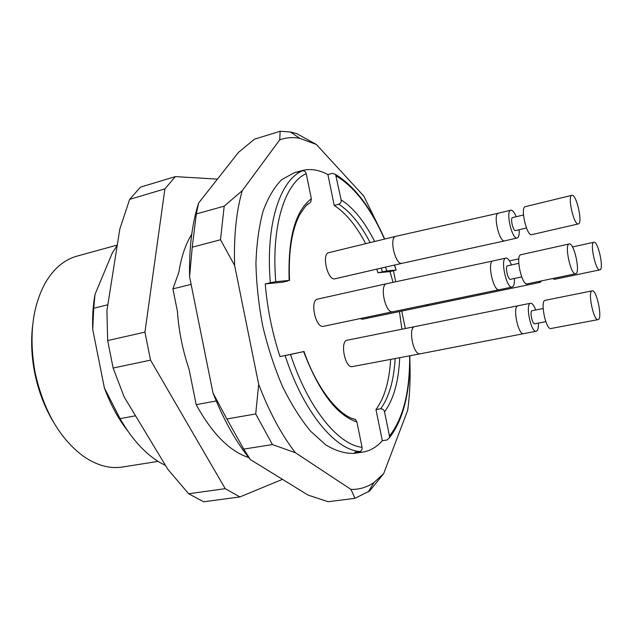 <?xml version="1.0" encoding="UTF-8"?>
<svg xmlns="http://www.w3.org/2000/svg" width="633" height="633" viewBox="0 0 633 633"><rect width="100%" height="100%" fill="white"/><g stroke="black" fill="none" stroke-linecap="round" stroke-linejoin="round"><path stroke-width="0.95" d="M117.224 245.469L112.381 252.741L95.005 294.448L93.708 308.247L92.75 329.54L104.374 387.894L120.041 418.642L135.541 415.794M120.041 418.642C131.775 439.001 145.004 453.592 159.73 462.406L165.545 465.5M191.744 234.242C185.596 244.124 181.299 256.8 178.862 272.261L172.912 288.846L191.126 284.383M93.708 308.247L107.839 304.789M172.912 288.846L177.438 311.396C178.791 331.051 182.668 350.318 189.053 369.181L196.183 404.661L216.233 400.974M328.812 252.67C321.271 253.778 327.759 281.202 334.976 278.797L401.915 263.336C395.348 265.172 388.891 237.699 395.617 236.378L328.812 252.67M414.655 326.652L347.216 340.198C339.62 340.989 345.032 368.691 352.383 366.594L420.051 353.863C413.325 355.335 407.897 327.665 414.67 326.652L517.873 305.794C512.358 306.594 518.071 334.968 523.499 333.678L536.278 331.273C537.852 330.671 538.564 327.941 538.422 323.091M386.526 283.734L317.6 299.124C309.608 300.129 315.463 328.179 323.289 326.335L392.42 311.832C385.275 313.074 379.389 285.056 386.518 283.742L492.862 260.97C487.022 261.935 493.131 290.816 498.962 289.795M360.09 318.621L362.511 319.238L527.962 284.89L540.226 282.326L541.539 280.878M362.068 447.309L356.893 421.934C336.811 415.311 319.056 391.874 303.634 351.608L290.539 354.448C308.065 408.253 338.157 444.801 362.068 447.309C362.353 449.58 361.514 450.981 359.56 451.535L354.67 452.255L362.535 452.152C370.028 450.957 376.627 447.143 382.332 440.695L375.962 409.551C384.46 398.007 389.35 381.288 390.632 359.394M401.908 329.215L399.415 311.515M393.046 282.294L389.983 271.597L377.996 272.783L376.73 269.152M365.684 243.673C356.26 225.688 345.776 212.941 334.216 205.44L327.91 174.589C318.882 169.691 310.162 168.378 301.759 170.649L297.565 172.208L302.297 170.855C304.283 170.546 305.589 171.472 306.214 173.64C284.89 183.151 271.074 226.068 275.766 281.709L289.162 280.411C287.786 238.135 295.184 210.924 311.341 198.77L306.214 173.64M287.77 281.012L282.769 282.183L265.243 283.916C267.308 308.548 272.222 332.776 279.984 356.585L303.634 351.608M385.489 267.126L386.787 270.948L377.996 272.783M370.139 242.581C360.747 224.549 350.302 211.762 338.797 204.23L334.216 205.44M399.716 357.692C398.655 381.477 393.591 399.534 384.524 411.854C383.93 409.733 382.633 408.712 380.655 408.776L375.962 409.551M220.506 239.749L224.201 206.152L196.325 213.954L192.234 247.202L220.506 239.749L234.629 265.464C233.704 236.489 236.251 211.549 242.273 190.644L224.201 206.152M196.325 213.954L198.58 203.09L238.459 152.387L254.466 139.181L280.134 131.26L290.46 132.004L296.727 133.61L316.365 144.482L363.761 196.024L382.482 234.139M409.875 361.016C410.54 378.376 409.82 394.786 407.699 410.239L383.661 473.682L369.648 490.955L354.923 498.337L328.131 501.716L307.962 495.046L250.351 459.566L243.76 449.098L226.851 418.967L255.716 413.95L272.443 444.58L243.76 449.098M272.443 444.58L295.405 452.722C281.456 434.744 269.207 411.948 258.675 384.342L255.716 413.95M383.661 473.682L374.008 482.465C367.085 487.283 359.402 489.602 350.975 489.428L354.923 498.337M350.975 489.428L295.405 452.722M393.465 270.797L395.704 281.709M401.726 311.032L405.318 328.527M280.134 131.26L279.754 139.814C286.195 137.551 292.842 137.044 299.71 138.303L316.365 144.482M242.273 190.644L279.754 139.814M226.851 418.967L212.981 392.927L189.576 276.684L192.234 247.202M258.675 384.342L234.629 265.464M301.759 170.649L293.965 172.88L281.732 179.614C274.295 187.083 268.076 197.607 263.075 211.193C258.96 226.385 256.579 243.76 255.938 263.336C256.381 283.774 258.668 304.782 262.806 326.375C267.941 347.746 274.524 367.828 282.555 386.628C291.22 404.194 300.556 419.038 310.574 431.184L325.726 444.872C335.814 450.965 345.412 453.782 354.512 453.339L362.535 452.152M250.351 459.566C236.03 442.079 223.576 419.861 212.981 392.927M189.576 276.684C189.014 248.271 192.013 223.742 198.58 203.09M382.332 440.695L387.04 439.982L389.398 437.807L389.461 435.963C403.181 418.532 409.907 391.819 409.646 355.817M279.984 356.585L290.539 354.448M265.243 283.916L270.338 282.714C265.33 224.794 279.952 180.231 302.297 170.855M327.91 174.589L332.467 173.307L335.585 174.463L341.132 199.838C353.507 207.877 364.679 221.764 374.657 241.482M389.983 271.597L396.123 270.054L394.359 265.077M384.524 411.854L389.461 435.963M386.787 270.948L395.941 270.062M104.374 387.894C110.53 404.519 118.276 418.817 127.621 430.796M196.183 404.661C212.174 433.676 229.7 451.321 248.761 457.596M95.005 294.448C93.011 305.423 92.26 317.117 92.75 329.54M32.584 325.924C30.851 340.997 31.555 356.601 34.688 372.742C38.344 390.814 44.539 407.154 53.275 421.76M117.287 245.05L76.917 256.159C64.439 259.617 53.995 268.36 45.592 282.397C32.251 306.514 28.754 336.55 35.092 372.505C43.558 410.516 59.549 438.368 83.081 456.045C96.525 465.366 109.651 469.021 122.438 467.027L158.076 461.394M275.766 281.709L270.338 282.714M311.341 198.77L310.732 202.054M338.797 204.23C340.633 203.478 341.409 202.014 341.132 199.838M352.858 418.674L355.414 419.434L356.893 421.934M594.031 242.217L593.904 242.233C589.481 242.447 595.74 271.486 599.855 269.856C604.214 269.587 598.24 241.3 594.031 242.217M552.664 278.544L554.405 279.359L599.855 269.856M538.438 281.527L540.226 282.326M569.36 243.934L569.209 243.958C564.082 244.259 570.847 275.569 575.634 273.733C580.683 273.361 574.266 242.922 569.36 243.934M521.078 254.695L520.904 254.719C515.175 255.178 521.798 285.831 527.21 283.885L575.634 273.733M521.687 276.922L510.499 279.303C507.888 280.221 504.817 266.034 507.579 265.789L507.65 265.773M511.511 264.926C509.565 260.195 507.69 257.908 505.862 258.066C500.03 258.541 506.376 288.537 512.002 287.065L512.129 287.042C513.854 286.44 514.621 283.576 514.439 278.465M592.164 290.871C587.424 291.109 593.612 321.271 598.074 319.633C602.853 319.372 596.69 289.305 592.187 290.864L545.171 300.311C539.862 300.683 545.875 330.244 550.916 328.519L598.074 319.633M545.804 321.675L534.743 323.795C532.313 324.61 529.528 310.977 532.076 310.716L543.138 308.532M535.763 309.988C533.983 305.391 532.242 303.144 530.541 303.254C525.034 303.571 530.992 333.037 536.214 331.288M516.18 216.731C514.281 212.19 512.493 210.006 510.807 210.18C505.522 210.662 511.662 238.791 516.892 238.048L517.185 238.008C518.767 237.415 519.424 234.653 519.155 229.739M526.474 228.022L515.531 230.586C513.126 231.496 510 217.863 512.556 217.602L512.698 217.586M571.876 195.336L525.319 206.651C520.025 207.157 526.759 236.6 531.72 234.661L578.356 223.916C582.922 223.552 576.742 195.004 572.169 195.312L571.876 195.336C567.144 195.684 573.965 225.744 578.356 223.916M217.436 179.115L175.357 176.615L140.51 187.131L129.638 199.371L119.795 229.17L106.922 310.589L107.657 340.57L113.141 368.034L124.155 396.931L167.872 469.354L188.65 493.764L225.221 488.668L239.891 496.929L282.468 479.347M175.357 176.615L164.904 188.895L144.925 332.143L150.535 360.145L225.221 488.668M129.638 199.371L164.904 188.895M107.657 340.57L144.925 332.143M113.141 368.034L150.535 360.145M188.65 493.764L203.676 501.787L239.891 496.929M308.936 203.391L306.791 205.1M382.427 271.763L381.169 268.123M380.655 408.776C389.073 397.215 393.908 380.48 395.142 358.547M359.56 451.535C334.73 449.477 303.231 411.608 285.119 355.564M384.468 239.084C370.788 208.186 354.709 187.146 336.242 175.958M525.517 283.307L527.851 284.905M428.106 305.517L426.041 304.861M420.296 353.8L523.507 333.678M510.807 210.18L498.266 213.234C492.965 214.191 498.891 241.268 504.311 240.944L517.185 238.008M355.493 419.442C339.375 416.332 317.149 389.358 303.959 351.442M409.868 355.778C410.208 392.215 403.403 419.544 389.445 437.767M335.64 174.479C354.551 186.213 370.898 207.735 384.69 239.037M394.549 265.037L396.116 269.998M289.534 280.482C288.332 252.045 291.734 230.111 299.733 214.698C308.738 200.819 307.369 205.361 310.795 202.022M374.008 482.465L368.184 492.023M299.71 138.303L290.46 132.004M593.904 242.233L572.493 246.973M518.838 258.842L509.518 260.867M569.209 243.958L520.904 254.719M507.579 265.789L518.751 263.336M505.862 258.066L492.862 260.97M512.129 287.042L392.602 311.8M530.541 303.254L517.873 305.794M401.915 263.336L504.612 240.912M395.617 236.37L498.266 213.234M512.556 217.602L523.491 214.975"/></g></svg>
